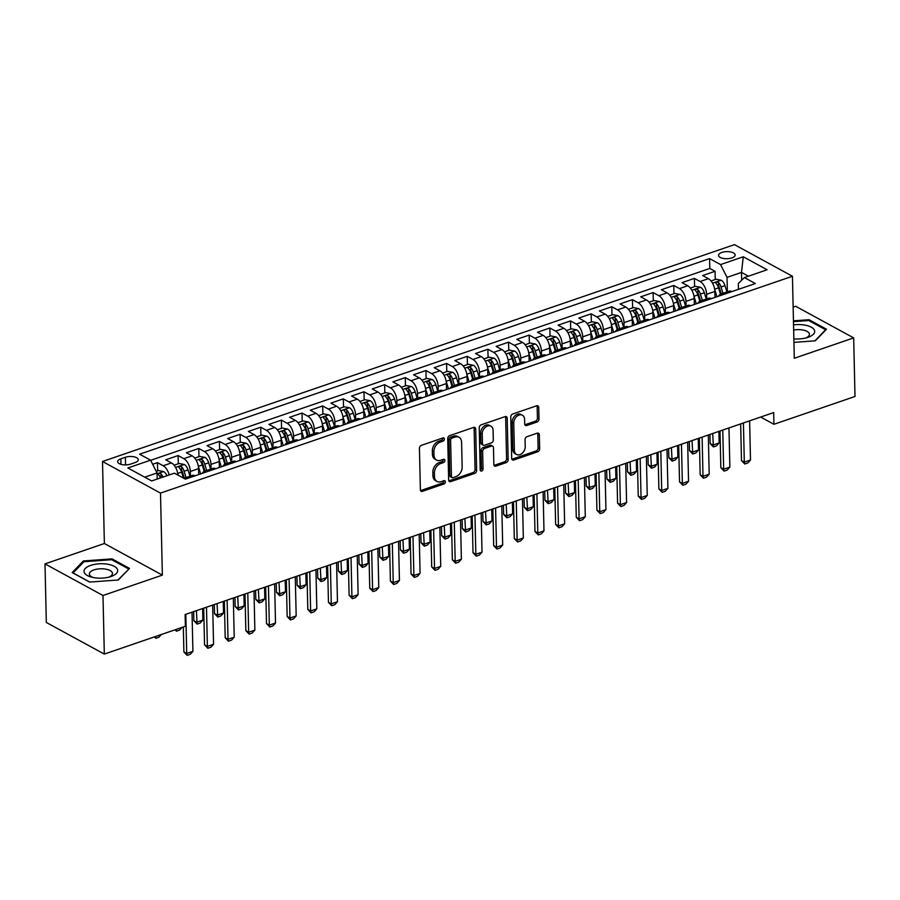 <?xml version="1.0" encoding="UTF-8"?>
<svg xmlns="http://www.w3.org/2000/svg" width="900" height="900" viewBox="0 0 900 900"><rect width="100%" height="100%" fill="white"/><g stroke="black" fill="none" stroke-linecap="round" stroke-linejoin="round"><path stroke-width="1.35" d="M444.397 439.065A1.778 1.294 118.6 0 0 442.946 437.94L421.414 445.331A2.542 1.845 118.6 0 0 419.434 448.324L420.379 489.735A2.542 1.845 118.6 0 0 421.178 491.276A2.542 1.845 118.6 0 0 422.449 491.344L443.993 483.952A1.778 1.294 118.6 0 0 443.914 480.724L441.135 481.68A8.145 5.906 118.6 0 1 437.062 481.478A8.145 5.906 118.6 0 1 434.475 476.55L434.396 473.096A8.145 5.906 118.6 0 1 440.719 463.511L443.509 462.555A1.778 1.294 118.6 0 0 443.43 459.338L440.64 460.294A8.145 5.906 118.6 0 1 436.579 460.08A8.145 5.906 118.6 0 1 433.991 455.152L433.912 451.71A8.145 5.906 118.6 0 1 440.235 442.114L443.025 441.157A1.778 1.294 118.6 0 0 444.397 439.065M436.579 460.08L435.015 459.225A8.145 5.906 118.6 0 1 432.428 454.298L432.349 450.855A8.145 5.906 118.6 0 1 438.671 441.27L441.45 440.314A1.778 1.294 118.6 0 0 442.811 437.985M420.548 490.567A2.542 1.845 118.6 0 0 420.885 490.489L442.429 483.098A1.778 1.294 118.6 0 0 443.79 480.769M437.062 481.478L435.499 480.623A8.145 5.906 118.6 0 1 432.911 475.695L432.832 472.241A8.145 5.906 118.6 0 1 439.155 462.656L441.934 461.7A1.778 1.294 118.6 0 0 443.306 459.382M721.845 252.45A8.303 3.544 -1.3 0 0 718.571 255.364A8.303 3.544 -1.3 0 0 723.206 258.435A8.303 3.544 -1.3 0 0 731.88 257.918A8.303 3.544 -1.3 0 0 735.154 254.993A8.303 3.544 -1.3 0 0 730.519 251.921A8.303 3.544 -1.3 0 0 721.845 252.45M537.019 422.01A2.542 1.845 118.6 0 0 538.988 419.006L538.729 407.396A2.542 1.845 118.6 0 0 537.919 405.855A2.542 1.845 118.6 0 0 536.648 405.787L512.73 414A2.542 1.845 118.6 0 0 510.75 416.993L511.695 458.392A2.542 1.845 118.6 0 0 512.505 459.934A2.542 1.845 118.6 0 0 513.776 460.001L537.694 451.789A2.542 1.845 118.6 0 0 539.663 448.796L539.347 434.767A2.542 1.845 118.6 0 0 538.538 433.226A2.542 1.845 118.6 0 0 537.266 433.159L527.029 436.669A2.542 1.845 118.6 0 0 525.06 439.673L525.217 446.625A6.806 4.939 118.6 0 1 522.281 453.218A6.806 4.939 118.6 0 1 516.533 454.466A6.806 4.939 118.6 0 1 514.373 450.349L513.754 423.09A6.806 4.939 118.6 0 1 516.69 416.498A6.806 4.939 118.6 0 1 522.439 415.249A6.806 4.939 118.6 0 1 524.599 419.366L524.7 423.911A2.542 1.845 118.6 0 0 525.51 425.452A2.542 1.845 118.6 0 0 526.781 425.52L537.019 422.01L535.455 421.155A2.542 1.845 118.6 0 0 537.424 418.151L537.165 406.541A2.542 1.845 118.6 0 0 536.985 405.709M794.295 358.267L853.673 337.894L855 396.484L773.944 424.294L773.674 412.582L185.107 614.554L185.377 626.265L104.321 654.086L102.983 595.496L162.36 575.123L160.504 493.099L792.439 276.255L794.295 358.267M475.684 429.03A2.542 1.845 118.6 0 0 474.874 427.489A2.542 1.845 118.6 0 0 473.603 427.421L449.685 435.634A2.542 1.845 118.6 0 0 447.716 438.626L448.65 480.026A2.542 1.845 118.6 0 0 449.46 481.567A2.542 1.845 118.6 0 0 450.731 481.635L474.649 473.423A2.542 1.845 118.6 0 0 476.629 470.43L475.684 429.03L474.12 428.175A2.542 1.845 118.6 0 0 473.94 427.343M481.207 424.811L505.125 416.61A2.542 1.845 118.6 0 1 506.396 416.666A2.542 1.845 118.6 0 1 507.206 418.207L508.151 459.619A2.542 1.845 118.6 0 1 506.171 462.611L495.934 466.121A2.542 1.845 118.6 0 1 494.662 466.054A2.542 1.845 118.6 0 1 493.853 464.524L493.47 447.728A2.542 1.845 118.6 0 0 492.671 446.186A2.542 1.845 118.6 0 0 491.4 446.119L484.605 448.447A2.542 1.845 118.6 0 0 482.625 451.451L483.03 468.934A1.778 1.294 118.6 0 1 480.184 469.901L479.239 427.804A2.542 1.845 118.6 0 1 481.207 424.811M715.241 279.517L715.061 271.305L702.664 275.558L708.39 278.674L700.121 281.509A10.373 5.591 71.1 0 1 706.613 294.3L706.714 298.89M694.597 286.605L694.406 278.392L682.02 282.645L687.735 285.761L679.477 288.596A10.373 5.591 71.1 0 1 685.957 301.387L686.059 305.978M673.942 293.692L673.751 285.48L661.365 289.733L667.08 292.849L658.822 295.684A10.373 5.591 71.1 0 1 665.303 308.475L665.404 313.065M653.288 300.78L653.107 292.567L640.71 296.82L646.436 299.936L638.168 302.771A10.373 5.591 71.1 0 1 644.659 315.562L644.76 320.152M632.633 307.868L632.452 299.655L620.066 303.907L625.781 307.024L617.524 309.859A10.373 5.591 71.1 0 1 624.004 322.65L624.105 327.24M611.989 314.944L611.798 306.743L599.411 310.995L605.126 314.111L596.869 316.946A10.373 5.591 71.1 0 1 603.349 329.738L603.45 334.327M591.334 322.031L591.154 313.83L578.756 318.082L584.482 321.199L576.214 324.034A10.373 5.591 71.1 0 1 582.694 336.825L582.806 341.415M570.679 329.119L570.499 320.918L558.101 325.17L563.827 328.286L555.57 331.121A10.373 5.591 71.1 0 1 562.05 343.912L562.151 348.502M550.035 336.206L549.844 327.994L537.457 332.246L543.173 335.374L534.915 338.209A10.373 5.591 71.1 0 1 541.395 351L541.496 355.59M529.38 343.294L529.189 335.081L516.803 339.334L522.529 342.461L514.26 345.296A10.373 5.591 71.1 0 1 520.74 358.076L520.852 362.666M508.725 350.381L508.545 342.169L496.147 346.421L501.874 349.537L493.616 352.373A10.373 5.591 71.1 0 1 500.096 365.164L500.197 369.754M488.081 357.469L487.89 349.256L475.504 353.509L481.219 356.625L472.961 359.46A10.373 5.591 71.1 0 1 479.441 372.251L479.543 376.841M467.426 364.556L467.235 356.344L454.849 360.596L460.564 363.713L452.306 366.548A10.373 5.591 71.1 0 1 458.786 379.339L458.899 383.929M446.771 371.644L446.591 363.431L434.194 367.684L439.92 370.8L431.651 373.635A10.373 5.591 71.1 0 1 438.142 386.426L438.244 391.016M426.127 378.731L425.936 370.519L413.55 374.771L419.265 377.887L411.007 380.723A10.373 5.591 71.1 0 1 417.488 393.514L417.589 398.104M405.473 385.819L405.281 377.606L392.895 381.859L398.61 384.975L390.353 387.81A10.373 5.591 71.1 0 1 396.832 400.601L396.934 405.191M384.817 392.906L384.637 384.694L372.24 388.946L377.966 392.062L369.697 394.897A10.373 5.591 71.1 0 1 376.178 407.689L376.29 412.279M364.162 399.994L363.983 391.781L351.585 396.034L357.311 399.15L349.054 401.985A10.373 5.591 71.1 0 1 355.534 414.776L355.635 419.366M343.519 407.07L343.327 398.869L330.941 403.121L336.656 406.238L328.399 409.072A10.373 5.591 71.1 0 1 334.879 421.864L334.98 426.454M322.864 414.157L322.684 405.956L310.286 410.209L316.012 413.325L307.744 416.16A10.373 5.591 71.1 0 1 314.224 428.951L314.336 433.541M302.209 421.245L302.029 413.044L289.631 417.296L295.358 420.412L287.1 423.248A10.373 5.591 71.1 0 1 293.58 436.039L293.681 440.629M281.565 428.332L281.374 420.12L268.988 424.373L274.702 427.5L266.445 430.335A10.373 5.591 71.1 0 1 272.925 443.126L273.026 447.716M260.91 435.42L260.719 427.207L248.333 431.46L254.047 434.588L245.79 437.423A10.373 5.591 71.1 0 1 252.27 450.202L252.382 454.793M240.255 442.507L240.075 434.295L227.678 438.548L233.404 441.664L225.146 444.499A10.373 5.591 71.1 0 1 231.626 457.29L231.727 461.88M219.611 449.595L219.42 441.382L207.034 445.635L212.749 448.751L204.491 451.586A10.373 5.591 71.1 0 1 210.971 464.377L211.072 468.968M198.956 456.683L198.765 448.47L186.379 452.723L192.094 455.839L183.836 458.674A10.373 5.591 71.1 0 1 190.316 471.465L190.429 476.055M178.301 463.77L178.121 455.558L165.724 459.81L171.45 462.926A10.373 5.591 71.1 0 1 177.896 475.065M708.39 278.674A10.373 5.591 -108.9 0 1 714.87 291.465L715.005 297.394M687.735 285.761A10.373 5.591 -108.9 0 1 694.215 298.553L694.35 304.481M667.08 292.849A10.373 5.591 -108.9 0 1 673.56 305.64L673.695 311.569M646.436 299.936A10.373 5.591 -108.9 0 1 652.916 312.728L653.051 318.656M625.781 307.024A10.373 5.591 -108.9 0 1 632.261 319.815L632.396 325.744M605.126 314.111A10.373 5.591 -108.9 0 1 611.606 326.902L611.741 332.82M584.482 321.199A10.373 5.591 -108.9 0 1 590.962 333.99L591.097 339.907M563.827 328.286A10.373 5.591 -108.9 0 1 570.308 341.077L570.442 346.995M543.173 335.374A10.373 5.591 -108.9 0 1 549.653 348.165L549.788 354.082M522.529 342.461A10.373 5.591 -108.9 0 1 529.009 355.252L529.144 361.17M501.874 349.537A10.373 5.591 -108.9 0 1 508.354 362.329L508.489 368.257M481.219 356.625A10.373 5.591 -108.9 0 1 487.699 369.416L487.834 375.345M460.564 363.713A10.373 5.591 -108.9 0 1 467.055 376.504L467.19 382.433M439.92 370.8A10.373 5.591 -108.9 0 1 446.4 383.591L446.535 389.52M419.265 377.887A10.373 5.591 -108.9 0 1 425.745 390.679L425.88 396.608M398.61 384.975A10.373 5.591 -108.9 0 1 405.09 397.766L405.225 403.695M377.966 392.062A10.373 5.591 -108.9 0 1 384.446 404.854L384.581 410.782M357.311 399.15A10.373 5.591 -108.9 0 1 363.791 411.941L363.926 417.859M336.656 406.238A10.373 5.591 -108.9 0 1 343.136 419.029L343.271 424.946M316.012 413.325A10.373 5.591 -108.9 0 1 322.493 426.116L322.627 432.034M295.358 420.412A10.373 5.591 -108.9 0 1 301.838 433.204L301.973 439.121M274.702 427.5A10.373 5.591 -108.9 0 1 281.183 440.291L281.317 446.209M254.047 434.588A10.373 5.591 -108.9 0 1 260.539 447.379L260.674 453.296M233.404 441.664A10.373 5.591 -108.9 0 1 239.884 454.455L240.019 460.384M212.749 448.751A10.373 5.591 -108.9 0 1 219.229 461.543L219.364 467.471M192.094 455.839A10.373 5.591 -108.9 0 1 198.585 468.63L198.709 474.559M130.556 464.119L135.101 462.555A8.044 3.442 -1.3 0 0 138.274 459.731A8.044 3.442 -1.3 0 0 133.774 456.761A8.044 3.442 -1.3 0 0 125.381 457.267L120.836 458.82A8.044 3.442 -1.3 0 0 117.664 461.655A8.044 3.442 -1.3 0 0 122.153 464.625A8.044 3.442 -1.3 0 0 130.556 464.119M160.504 493.099L102.51 461.486L734.445 244.643L792.439 276.255M715.061 271.305L709.808 268.447L709.582 258.604L139.601 454.196L150.57 460.17L157.05 472.961L157.196 479.059M709.582 258.604L720.551 264.577L743.276 256.781L767.092 269.775L744.379 277.571L755.347 283.545L185.366 479.137L174.398 473.164L151.672 480.949L127.856 467.966L150.57 460.17M183.847 478.316A10.373 5.591 71.1 0 1 183.859 478.316L192.116 475.481A10.373 5.591 71.1 0 1 195.064 475.808M183.859 478.316A10.373 5.591 71.1 0 1 186.806 478.642M157.657 470.858L157.466 462.645L163.181 465.761A10.373 5.591 71.1 0 1 169.166 474.952M178.121 455.558L183.836 458.674M198.765 448.47L204.491 451.586M219.42 441.382L225.146 444.499M240.075 434.295L245.79 437.423M260.719 427.207L266.445 430.335M281.374 420.12L287.1 423.248M302.029 413.044L307.744 416.16M322.684 405.956L328.399 409.072M343.327 398.869L349.054 401.985M363.983 391.781L369.697 394.897M384.637 384.694L390.353 387.81M405.281 377.606L411.007 380.723M425.936 370.519L431.651 373.635M446.591 363.431L452.306 366.548M467.235 356.344L472.961 359.46M487.89 349.256L493.616 352.373M508.545 342.169L514.26 345.296M529.189 335.081L534.915 338.209M549.844 327.994L555.57 331.121M570.499 320.918L576.214 324.034M591.154 313.83L596.869 316.946M611.798 306.743L617.524 309.859M632.452 299.655L638.168 302.771M653.107 292.567L658.822 295.684M673.751 285.48L679.477 288.596M694.406 278.392L700.121 281.509M709.808 268.447L150.649 460.316M157.466 462.645L152.662 464.299M741.668 280.226L741.488 272.407L727.031 277.369L727.369 291.803M157.05 472.961L144.754 477.18M162.36 575.123L104.377 543.51L45 563.884L102.983 595.496M45 563.884L46.328 622.474L104.321 654.086M853.673 337.894L795.679 306.293L793.136 307.159M104.377 543.51L102.51 461.486M760.646 417.049L773.944 424.294M748.406 276.188L741.488 272.407L743.276 256.781M738.45 289.35L738.315 283.523L744.379 277.571M202.376 473.299A10.373 5.591 71.1 0 1 204.502 471.229A10.373 5.591 71.1 0 1 207.461 471.555M223.031 466.211A10.373 5.591 71.1 0 1 225.157 464.141A10.373 5.591 71.1 0 1 228.105 464.468M215.719 468.72A10.373 5.591 -108.9 0 0 212.771 468.394L204.502 471.229M243.686 459.124A10.373 5.591 71.1 0 1 245.812 457.054A10.373 5.591 71.1 0 1 248.76 457.38M236.374 461.632A10.373 5.591 -108.9 0 0 233.415 461.306L225.157 464.141M264.33 452.036A10.373 5.591 71.1 0 1 266.456 449.966A10.373 5.591 71.1 0 1 269.415 450.293M257.017 454.545A10.373 5.591 -108.9 0 0 254.07 454.219L245.812 457.054M284.985 444.949A10.373 5.591 71.1 0 1 287.111 442.879A10.373 5.591 71.1 0 1 290.059 443.205M277.673 447.457A10.373 5.591 -108.9 0 0 274.725 447.131L266.456 449.966M305.64 437.861A10.373 5.591 71.1 0 1 307.766 435.791A10.373 5.591 71.1 0 1 310.714 436.129M298.327 440.381A10.373 5.591 -108.9 0 0 295.369 440.044L287.111 442.879M326.284 430.785A10.373 5.591 71.1 0 1 328.41 428.704A10.373 5.591 71.1 0 1 331.369 429.041M318.971 433.294A10.373 5.591 -108.9 0 0 316.024 432.956L307.766 435.791M346.939 423.697A10.373 5.591 71.1 0 1 349.065 421.616A10.373 5.591 71.1 0 1 352.012 421.954M339.626 426.206A10.373 5.591 -108.9 0 0 336.679 425.869L328.41 428.704M367.594 416.61A10.373 5.591 71.1 0 1 369.72 414.529A10.373 5.591 71.1 0 1 372.668 414.866M360.281 419.119A10.373 5.591 -108.9 0 0 357.322 418.781L349.065 421.616M388.238 409.522A10.373 5.591 71.1 0 1 390.364 407.441A10.373 5.591 71.1 0 1 393.322 407.779M380.925 412.031A10.373 5.591 -108.9 0 0 377.978 411.694L369.72 414.529M408.892 402.435A10.373 5.591 71.1 0 1 411.019 400.354A10.373 5.591 71.1 0 1 413.978 400.691M401.58 404.944A10.373 5.591 -108.9 0 0 398.632 404.606L390.364 407.441M429.548 395.348A10.373 5.591 71.1 0 1 431.674 393.277A10.373 5.591 71.1 0 1 434.621 393.604M422.235 397.856A10.373 5.591 -108.9 0 0 419.276 397.53L411.019 400.354M450.202 388.26A10.373 5.591 71.1 0 1 452.329 386.19A10.373 5.591 71.1 0 1 455.276 386.516M442.89 390.769A10.373 5.591 -108.9 0 0 439.931 390.442L431.674 393.277M470.846 381.173A10.373 5.591 71.1 0 1 472.973 379.103A10.373 5.591 71.1 0 1 475.931 379.429M463.534 383.681A10.373 5.591 -108.9 0 0 460.586 383.355L452.329 386.19M491.501 374.085A10.373 5.591 71.1 0 1 493.627 372.015A10.373 5.591 71.1 0 1 496.575 372.341M484.189 376.594A10.373 5.591 -108.9 0 0 481.241 376.267L472.973 379.103M512.156 366.998A10.373 5.591 71.1 0 1 514.283 364.928A10.373 5.591 71.1 0 1 517.23 365.254M504.844 369.506A10.373 5.591 -108.9 0 0 501.885 369.18L493.627 372.015M532.8 359.91A10.373 5.591 71.1 0 1 534.926 357.84A10.373 5.591 71.1 0 1 537.885 358.166M525.488 362.419A10.373 5.591 -108.9 0 0 522.54 362.093L514.283 364.928M553.455 352.822A10.373 5.591 71.1 0 1 555.581 350.752A10.373 5.591 71.1 0 1 558.529 351.09M546.142 355.331A10.373 5.591 -108.9 0 0 543.195 355.005L534.926 357.84M574.11 345.735A10.373 5.591 71.1 0 1 576.236 343.665A10.373 5.591 71.1 0 1 579.184 344.002M566.798 348.255A10.373 5.591 -108.9 0 0 563.839 347.918L555.581 350.752M594.754 338.659A10.373 5.591 71.1 0 1 596.88 336.577A10.373 5.591 71.1 0 1 599.839 336.915M587.441 341.168A10.373 5.591 -108.9 0 0 584.494 340.83L576.236 343.665M615.409 331.571A10.373 5.591 71.1 0 1 617.535 329.49A10.373 5.591 71.1 0 1 620.494 329.827M608.096 334.08A10.373 5.591 -108.9 0 0 605.149 333.743L596.88 336.577M636.064 324.484A10.373 5.591 71.1 0 1 638.19 322.402A10.373 5.591 71.1 0 1 641.137 322.74M628.751 326.993A10.373 5.591 -108.9 0 0 625.793 326.655L617.535 329.49M656.707 317.396A10.373 5.591 71.1 0 1 658.845 315.315A10.373 5.591 71.1 0 1 661.793 315.652M649.395 319.905A10.373 5.591 -108.9 0 0 646.447 319.567L638.19 322.402M677.363 310.309A10.373 5.591 71.1 0 1 679.489 308.239A10.373 5.591 71.1 0 1 682.447 308.565M670.05 312.817A10.373 5.591 -108.9 0 0 667.102 312.48L658.845 315.315M698.018 303.221A10.373 5.591 71.1 0 1 700.144 301.151A10.373 5.591 71.1 0 1 703.091 301.478M690.705 305.73A10.373 5.591 -108.9 0 0 687.746 305.404L679.489 308.239M718.673 296.134A10.373 5.591 71.1 0 1 720.799 294.064A10.373 5.591 71.1 0 1 723.746 294.39M711.36 298.642A10.373 5.591 -108.9 0 0 708.401 298.316L700.144 301.151M732.004 291.555A10.373 5.591 -108.9 0 0 729.056 291.229L720.799 294.064M727.031 277.369L720.551 264.577M118.305 579.994L129.499 568.395L112.039 558.877L83.374 560.959L72.18 572.558L89.64 582.075L118.305 579.994M793.935 342.371L815.299 340.819L826.492 329.22L809.033 319.702L793.451 320.839M83.407 562.264L83.374 560.959M112.061 559.901L112.039 558.877M809.055 320.726L809.033 319.702M448.83 480.859A2.542 1.845 118.6 0 0 449.168 480.78L473.085 472.567A2.542 1.845 118.6 0 0 475.054 469.575L474.12 428.175M451.991 438.086A1.778 1.294 118.6 0 0 450.608 440.179L451.429 476.527A1.778 1.294 118.6 0 0 452.891 477.652L455.827 476.64A8.145 5.906 118.6 0 0 462.15 467.055L461.588 442.215A8.145 5.906 118.6 0 0 459 437.287A8.145 5.906 118.6 0 0 454.928 437.074L451.991 438.086L450.428 437.231A1.778 1.294 118.6 0 0 449.044 439.324L450.608 440.179M452.002 477.608L450.428 476.752A1.778 1.294 118.6 0 1 449.865 475.673L449.044 439.324M459 437.287L457.425 436.433A8.145 5.906 118.6 0 0 453.364 436.219L454.928 437.074M450.428 437.231L453.364 436.219M494.032 465.356A2.542 1.845 118.6 0 0 494.37 465.266L504.608 461.756A2.542 1.845 118.6 0 0 506.576 458.764L505.642 417.353A2.542 1.845 118.6 0 0 505.463 416.52M492.671 446.186L491.096 445.331A2.542 1.845 118.6 0 0 489.825 445.264L483.041 447.593A2.542 1.845 118.6 0 0 481.061 450.596L481.455 468.079L483.03 468.934M480.206 470.126A1.778 1.294 118.6 0 0 481.455 468.079M493.076 430.301A6.806 4.939 118.6 0 0 490.916 426.184A6.806 4.939 118.6 0 0 485.168 427.433A6.806 4.939 118.6 0 0 482.231 434.025L482.456 443.632A2.542 1.845 118.6 0 0 483.266 445.162A2.542 1.845 118.6 0 0 484.526 445.23L491.321 442.901A2.542 1.845 118.6 0 0 493.301 439.909L493.076 430.301M490.916 426.184L489.353 425.329A6.806 4.939 118.6 0 0 483.604 426.577A6.806 4.939 118.6 0 0 480.668 433.17L482.231 434.025M483.266 445.162L481.691 444.308A2.542 1.845 118.6 0 1 480.881 442.777L480.668 433.17M524.88 424.744A2.542 1.845 118.6 0 0 525.217 424.665L535.455 421.155M522.439 415.249L520.864 414.394A6.806 4.939 118.6 0 0 515.126 415.642A6.806 4.939 118.6 0 0 512.19 422.235L513.754 423.09M516.533 454.466L514.969 453.611A6.806 4.939 118.6 0 1 512.809 449.494L512.19 422.235M511.875 459.225A2.542 1.845 118.6 0 0 512.201 459.146L536.13 450.934A2.542 1.845 118.6 0 0 538.099 447.941L537.784 433.912A2.542 1.845 118.6 0 0 537.604 433.08M156.229 471.341L158.468 470.576L163.665 471.577A6.874 3.712 71.1 0 1 166.928 475.718M163.001 477.067A6.874 3.712 -108.9 0 0 160.931 473.85C158.884 473.096 158.062 473.377 158.445 474.705A6.874 3.712 71.1 0 1 160.526 477.923M158.13 474.109L158.445 474.705M160.931 473.85L161.01 477.225A3.499 1.89 71.1 0 1 161.257 477.664M161.359 634.511L158.906 637.211L155.812 638.269L154.361 636.908M155.407 636.548L155.812 638.269M192.026 612.18L192.915 651.364L190.26 654.3L187.155 655.357L186.716 653.49L183.893 651.949L183.33 626.974M192.915 651.364L186.716 653.49L185.828 614.306M187.155 655.357L183.893 651.949M90.664 565.391A16.852 7.211 -1.3 0 0 91.316 577.069A16.852 7.211 -1.3 0 0 110.644 576.63A16.852 7.211 -1.3 0 0 111.038 576.495A16.852 7.211 -1.3 0 0 114.278 566.336A16.852 7.211 -1.3 0 0 90.664 565.391M108.922 577.125A11.543 4.939 -1.3 0 0 112.455 573.457A11.543 4.939 -1.3 0 0 105.998 569.194A11.543 4.939 -1.3 0 0 93.938 569.914A11.543 4.939 -1.3 0 0 89.381 573.986A11.543 4.939 -1.3 0 0 93.071 577.485M128.632 569.306L117.911 580.028M89.786 582.064L73.08 572.962L83.936 561.724L111.701 559.71L128.621 568.935M793.856 338.85A16.852 7.211 -1.3 0 0 807.637 337.455A16.852 7.211 -1.3 0 0 814.556 330.559A16.852 7.211 -1.3 0 0 793.541 324.889M805.905 337.95A11.543 4.939 -1.3 0 0 809.438 334.282A11.543 4.939 -1.3 0 0 809.347 333.72A11.543 4.939 -1.3 0 0 793.654 330.041M793.462 321.637L808.695 320.535L825.615 329.76L814.905 340.853M177.705 473.423A6.874 3.712 71.1 0 1 177.705 473.434L178.268 475.267M174.083 465.21L179.123 463.489L184.32 464.49A6.874 3.712 71.1 0 1 188.032 469.89L189.956 476.224M186.03 477.562L184.106 471.24A6.874 3.712 -108.9 0 0 181.575 466.762C179.539 466.009 178.718 466.29 179.1 467.618A6.874 3.712 71.1 0 1 181.631 472.084L183.454 478.103M181.575 466.762L181.654 470.137A3.499 1.89 71.1 0 1 182.317 471.611L184.309 478.159M178.785 467.021L179.1 467.618M182.002 627.424L179.561 630.124L176.468 631.192L175.016 629.82M176.062 629.46L176.468 631.192M198.349 466.335A6.874 3.712 71.1 0 1 198.36 466.346L200.644 473.895M198.697 473.738L198.922 474.48M194.737 458.134L199.778 456.401L204.975 457.402A6.874 3.712 71.1 0 1 208.688 462.803L210.6 469.136M206.685 470.475L204.761 464.152A6.874 3.712 -108.9 0 0 202.23 459.675C200.194 458.921 199.361 459.202 199.755 460.53A6.874 3.712 71.1 0 1 202.286 464.996L204.21 471.341M202.23 459.675L202.309 463.05A3.499 1.89 71.1 0 1 202.972 464.524L204.953 471.071M199.429 459.934L199.755 460.53M193.646 611.617L193.849 620.685L196.672 622.226L202.871 620.1L202.612 608.546M202.871 620.1L200.216 623.036L197.111 624.105L193.849 620.685M196.414 610.673L197.111 624.105M219.004 459.248A6.874 3.712 71.1 0 1 219.004 459.259L221.299 466.808M219.352 466.65L219.578 467.404M215.393 451.046L220.421 449.314L225.63 450.315A6.874 3.712 71.1 0 1 229.331 455.715L231.255 462.049M227.329 463.387L225.416 457.065A6.874 3.712 -108.9 0 0 222.885 452.588C220.838 451.834 220.016 452.115 220.41 453.442A6.874 3.712 71.1 0 1 222.93 457.909L224.854 464.265M222.885 452.588L222.964 455.963A3.499 1.89 71.1 0 1 223.616 457.436L225.607 463.984M220.084 452.846L220.41 453.442M214.301 604.53L214.504 613.597L217.328 615.139L223.526 613.012L223.256 601.459M223.526 613.012L220.871 615.949L217.766 617.018L214.504 613.597M217.069 603.585L217.766 617.018M239.659 452.16A6.874 3.712 71.1 0 1 239.659 452.171L241.954 459.72M239.996 459.562L240.221 460.316M236.036 443.959L241.076 442.226L246.274 443.228A6.874 3.712 71.1 0 1 249.986 448.627L251.91 454.961M247.984 456.311L246.06 449.978A6.874 3.712 -108.9 0 0 243.54 445.5C241.493 444.746 240.671 445.027 241.054 446.355A6.874 3.712 71.1 0 1 243.585 450.821L245.509 457.178M243.54 445.5L243.607 448.875A3.499 1.89 71.1 0 1 244.271 450.349L246.263 456.896M240.739 445.759L241.054 446.355M234.945 597.442L235.159 606.51L237.982 608.051L244.17 605.925L243.911 594.371M244.17 605.925L241.515 608.861L238.421 609.93L235.159 606.51M237.713 596.498L238.421 609.93M212.67 605.092L213.559 644.276L210.904 647.212L207.81 648.27L207.371 646.403L204.547 644.861L203.715 608.164M213.559 644.276L207.371 646.403L206.482 607.219M207.81 648.27L204.547 644.861M233.325 598.005L234.214 637.189L231.559 640.125L228.465 641.183L228.015 639.315L225.203 637.774L224.359 601.076M234.214 637.189L228.015 639.315L227.126 600.131M228.465 641.183L225.203 637.774M253.98 590.918L254.869 630.101L252.214 633.038L249.109 634.095L248.67 632.227L245.846 630.686L245.014 593.989M254.869 630.101L248.67 632.227L247.781 593.044M249.109 634.095L245.846 630.686M274.624 583.83L275.512 623.014L272.858 625.95L269.764 627.019L269.325 625.14L266.501 623.599L265.669 586.901M275.512 623.014L269.325 625.14L268.436 585.956M269.764 627.019L266.501 623.599M260.314 445.072A6.874 3.712 71.1 0 1 260.314 445.084L262.597 452.632M260.651 452.475L260.876 453.229M256.691 436.871L261.731 435.139L266.929 436.14A6.874 3.712 71.1 0 1 270.641 441.54L272.554 447.874M268.639 449.224L266.715 442.89A6.874 3.712 -108.9 0 0 264.184 438.412C262.148 437.659 261.315 437.94 261.709 439.267A6.874 3.712 71.1 0 1 264.24 443.734L266.164 450.09M264.184 438.412L264.262 441.787A3.499 1.89 71.1 0 1 264.926 443.261L266.906 449.809M261.382 438.671L261.709 439.267M255.6 590.355L255.803 599.434L258.626 600.964L264.825 598.837L264.566 587.284M264.825 598.837L262.17 601.774L259.076 602.842L255.803 599.434M258.368 589.41L259.076 602.842M295.279 576.742L296.168 615.926L293.512 618.863L290.419 619.931L289.969 618.053L287.156 616.511L286.324 579.814M296.168 615.926L289.969 618.053L289.08 578.869M290.419 619.931L287.156 616.511M280.957 437.985A6.874 3.712 71.1 0 1 280.969 437.996L283.252 445.545M281.306 445.387L281.531 446.141M277.346 429.784L282.375 428.051L287.584 429.053A6.874 3.712 71.1 0 1 291.285 434.452L293.209 440.786M289.282 442.136L287.37 435.803A6.874 3.712 -108.9 0 0 284.839 431.336C282.791 430.571 281.97 430.853 282.364 432.18A6.874 3.712 71.1 0 1 284.884 436.646L286.808 443.002M284.839 431.336L284.918 434.7A3.499 1.89 71.1 0 1 285.581 436.174L287.561 442.721M282.037 431.584L282.364 432.18M276.255 583.268L276.457 592.346L279.281 593.876L285.48 591.75L285.21 580.196M285.48 591.75L282.825 594.686L279.72 595.755L276.457 592.346M279.023 582.322L279.72 595.755M315.934 569.655L316.822 608.839L314.168 611.775L311.062 612.844L310.624 610.965L307.8 609.424L306.968 572.726M316.822 608.839L310.624 610.965L309.735 571.781M311.062 612.844L307.8 609.424M301.613 430.897A6.874 3.712 71.1 0 1 301.613 430.909L303.907 438.457M301.95 438.3L302.186 439.054M297.99 422.696L303.03 420.964L308.228 421.965A6.874 3.712 71.1 0 1 311.94 427.365L313.864 433.699M309.938 435.049L308.014 428.715A6.874 3.712 -108.9 0 0 305.494 424.249C303.446 423.484 302.625 423.765 303.007 425.093A6.874 3.712 71.1 0 1 305.539 429.57L307.463 435.915M305.494 424.249L305.561 427.613A3.499 1.89 71.1 0 1 306.225 429.086L308.216 435.634M302.692 424.496L303.007 425.093M296.91 576.18L297.113 585.259L299.936 586.789L306.124 584.663L305.865 573.109M306.124 584.663L303.469 587.599L300.375 588.668L297.113 585.259M299.666 575.235L300.375 588.668M336.577 562.567L337.466 601.751L334.811 604.688L331.718 605.756L331.279 603.877L328.455 602.336L327.623 565.65M337.466 601.751L331.279 603.877L330.39 564.694M331.718 605.756L328.455 602.336M322.267 423.81A6.874 3.712 71.1 0 1 322.267 423.821L324.551 431.37M322.605 431.213L322.83 431.966M318.645 415.609L323.685 413.876L328.882 414.877A6.874 3.712 71.1 0 1 332.595 420.277L334.507 426.611M330.593 427.961L328.669 421.627A6.874 3.712 -108.9 0 0 326.137 417.161C324.101 416.396 323.269 416.678 323.662 418.005A6.874 3.712 71.1 0 1 326.194 422.483L328.118 428.827M326.137 417.161L326.216 420.525A3.499 1.89 71.1 0 1 326.88 421.999L328.86 428.546M323.348 417.42L323.662 418.005M317.554 569.104L317.767 578.171L320.58 579.701L326.779 577.575L326.52 566.021M326.779 577.575L324.124 580.523L321.03 581.58L317.767 578.171M320.321 568.148L321.03 581.58M357.233 555.48L358.121 594.664L355.466 597.6L352.373 598.669L351.923 596.79L349.11 595.26L348.277 558.562M358.121 594.664L351.923 596.79L351.034 557.606M352.373 598.669L349.11 595.26M342.911 416.723A6.874 3.712 71.1 0 1 342.923 416.734L345.206 424.282M343.26 424.125L343.485 424.879M339.3 408.521L344.34 406.789L349.537 407.79A6.874 3.712 71.1 0 1 353.239 413.19L355.162 419.524M351.236 420.874L349.324 414.54A6.874 3.712 -108.9 0 0 346.793 410.074C344.756 409.309 343.924 409.59 344.317 410.918A6.874 3.712 71.1 0 1 346.838 415.395L348.772 421.74M346.793 410.074L346.871 413.438A3.499 1.89 71.1 0 1 347.535 414.923L349.515 421.47M343.991 410.332L344.317 410.918M338.209 562.016L338.411 571.084L341.235 572.625L347.434 570.499L347.164 558.934M347.434 570.499L344.779 573.435L341.674 574.493L338.411 571.084M340.976 561.06L341.674 574.493M377.887 548.392L378.776 587.576L376.121 590.512L373.016 591.581L372.577 589.702L369.754 588.173L368.921 551.475M378.776 587.576L372.577 589.702L371.689 550.519M373.016 591.581L369.754 588.173M363.566 409.635A6.874 3.712 71.1 0 1 363.566 409.646L365.861 417.206M363.904 417.037L364.14 417.791M359.955 401.434L364.984 399.713L370.181 400.714A6.874 3.712 71.1 0 1 373.894 406.114L375.817 412.436M371.891 413.786L369.968 407.452A6.874 3.712 -108.9 0 0 367.447 402.986C365.4 402.221 364.579 402.514 364.961 403.83A6.874 3.712 71.1 0 1 367.493 408.308L369.416 414.652M367.447 402.986L367.515 406.361A3.499 1.89 71.1 0 1 368.179 407.835L370.17 414.382M364.646 403.245L364.961 403.83M358.864 554.929L359.066 563.996L361.89 565.538L368.077 563.411L367.819 551.846M368.077 563.411L365.423 566.347L362.329 567.405L359.066 563.996M361.62 553.972L362.329 567.405M398.531 541.305L399.431 580.489L396.776 583.425L393.671 584.494L393.233 582.615L390.409 581.085L389.576 544.387M399.431 580.489L393.233 582.615L392.344 543.431M393.671 584.494L390.409 581.085M384.221 402.548A6.874 3.712 71.1 0 1 384.221 402.57L386.516 410.119M384.559 409.95L384.784 410.704M380.599 394.346L385.639 392.625L390.836 393.626A6.874 3.712 71.1 0 1 394.549 399.026L396.473 405.349M392.546 406.699L390.623 400.365A6.874 3.712 -108.9 0 0 388.091 395.899C386.055 395.134 385.234 395.426 385.616 396.743A6.874 3.712 71.1 0 1 388.147 401.22L390.071 407.565M388.091 395.899L388.17 399.274A3.499 1.89 71.1 0 1 388.834 400.748L390.825 407.295M385.301 396.157L385.616 396.743M379.507 547.841L379.721 556.909L382.534 558.45L388.733 556.324L388.474 544.759M388.733 556.324L386.077 559.26L382.984 560.317L379.721 556.909M382.275 546.885L382.984 560.317M419.186 534.229L420.075 573.401L417.42 576.349L414.326 577.406L413.887 575.528L411.064 573.998L410.231 537.3M420.075 573.401L413.887 575.528L412.988 536.355M414.326 577.406L411.064 573.998M413.19 399.611L411.277 393.277A6.874 3.712 -108.9 0 0 408.746 388.811C406.71 388.058 405.877 388.339 406.271 389.666A6.874 3.712 71.1 0 1 408.803 394.132L404.876 395.483A6.874 3.712 71.1 0 1 404.876 395.483L407.16 403.031M405.214 402.874L405.439 403.616M401.254 387.259L406.294 385.537L411.491 386.539A6.874 3.712 71.1 0 1 415.204 391.939L417.116 398.261M408.803 394.132L410.726 400.478M408.746 388.811L408.825 392.186A3.499 1.89 71.1 0 1 409.489 393.66L411.469 400.207M405.945 389.07L406.271 389.666M400.162 540.754L400.365 549.821L403.189 551.363L409.387 549.236L409.118 537.683M409.387 549.236L406.733 552.173L403.627 553.23L400.365 549.821M402.93 539.809L403.627 553.23M439.841 527.141L440.73 566.325L438.075 569.261L434.981 570.319L434.531 568.451L431.707 566.91L430.875 530.212M440.73 566.325L434.531 568.451L433.642 529.267M434.981 570.319L431.707 566.91M433.845 392.524L431.921 386.19A6.874 3.712 -108.9 0 0 429.401 381.724C427.354 380.97 426.532 381.251 426.915 382.579A6.874 3.712 71.1 0 1 429.446 387.045L425.52 388.395A6.874 3.712 71.1 0 1 425.52 388.395L427.815 395.944M425.858 395.786L426.094 396.529M421.909 380.171L426.938 378.45L432.135 379.451A6.874 3.712 71.1 0 1 435.848 384.851L437.771 391.185M429.446 387.045L431.37 393.39M429.401 381.724L429.48 385.099A3.499 1.89 71.1 0 1 430.132 386.572L432.124 393.12M426.6 381.983L426.915 382.579M420.817 533.666L421.02 542.734L423.844 544.275L430.031 542.149L429.772 530.595M430.031 542.149L427.376 545.085L424.282 546.142L421.02 542.734M423.574 532.721L424.282 546.142M460.496 520.054L461.385 559.238L458.73 562.174L455.625 563.231L455.186 561.364L452.363 559.822L451.53 523.125M461.385 559.238L455.186 561.364L454.298 522.18M455.625 563.231L452.363 559.822M454.5 385.436L452.576 379.114A6.874 3.712 -108.9 0 0 450.045 374.636C448.009 373.882 447.188 374.164 447.57 375.491A6.874 3.712 71.1 0 1 450.101 379.957L446.175 381.308A6.874 3.712 71.1 0 1 446.175 381.308L448.47 388.856M446.512 388.699L446.738 389.441M442.553 373.084L447.593 371.363L452.79 372.364A6.874 3.712 71.1 0 1 456.502 377.764L458.426 384.098M450.101 379.957L452.025 386.303M450.045 374.636L450.124 378.011A3.499 1.89 71.1 0 1 450.787 379.485L452.779 386.032M447.255 374.895L447.57 375.491M441.461 526.579L441.675 535.646L444.488 537.188L450.686 535.061L450.428 523.507M450.686 535.061L448.031 537.998L444.938 539.066L441.675 535.646M444.229 525.634L444.938 539.066M481.14 512.966L482.029 552.15L479.374 555.086L476.28 556.144L475.841 554.276L473.017 552.735L472.185 516.038M482.029 552.15L475.841 554.276L474.952 515.092M476.28 556.144L473.017 552.735M475.155 378.349L473.231 372.026A6.874 3.712 -108.9 0 0 470.7 367.549C468.664 366.795 467.831 367.076 468.225 368.404A6.874 3.712 71.1 0 1 470.756 372.87L466.83 374.22A6.874 3.712 71.1 0 1 466.83 374.22L469.114 381.769M467.168 381.611L467.392 382.365M463.207 366.007L468.248 364.275L473.445 365.276A6.874 3.712 71.1 0 1 477.157 370.676L479.07 377.01M470.756 372.87L472.68 379.215M470.7 367.549L470.779 370.924A3.499 1.89 71.1 0 1 471.442 372.397L473.423 378.945M467.899 367.808L468.225 368.404M462.116 519.491L462.319 528.559L465.142 530.1L471.341 527.974L471.082 516.42M471.341 527.974L468.686 530.91L465.593 531.979L462.319 528.559M464.884 518.546L465.593 531.979M501.795 505.879L502.684 545.062L500.029 547.999L496.935 549.056L496.485 547.189L493.673 545.648L492.84 508.95M502.684 545.062L496.485 547.189L495.596 508.005M496.935 549.056L493.673 545.648M495.799 371.261L493.886 364.939A6.874 3.712 -108.9 0 0 491.355 360.461C489.308 359.707 488.486 359.989 488.88 361.316A6.874 3.712 71.1 0 1 491.4 365.782L487.474 367.132A6.874 3.712 71.1 0 1 487.474 367.132L489.769 374.681M487.822 374.524L488.048 375.277M483.863 358.92L488.891 357.188L494.1 358.189A6.874 3.712 71.1 0 1 497.801 363.589L499.725 369.923M491.4 365.782L493.324 372.139M491.355 360.461L491.434 363.836A3.499 1.89 71.1 0 1 492.098 365.31L494.077 371.858M488.554 360.72L488.88 361.316M482.771 512.404L482.974 521.471L485.798 523.012L491.996 520.886L491.726 509.332M491.996 520.886L489.341 523.822L486.236 524.891L482.974 521.471M485.539 511.459L486.236 524.891M522.45 498.791L523.339 537.975L520.684 540.911L517.579 541.969L517.14 540.101L514.316 538.56L513.484 501.863M523.339 537.975L517.14 540.101L516.251 500.918M517.579 541.969L514.316 538.56M516.454 364.185L514.53 357.851A6.874 3.712 -108.9 0 0 512.01 353.374C509.963 352.62 509.141 352.901 509.524 354.229A6.874 3.712 71.1 0 1 512.055 358.695L508.129 360.045A6.874 3.712 71.1 0 1 508.129 360.045L510.424 367.594M508.466 367.436L508.691 368.19M504.506 351.832L509.546 350.1L514.744 351.101A6.874 3.712 71.1 0 1 518.456 356.501L520.38 362.835M512.055 358.695L513.979 365.051M512.01 353.374L512.077 356.749A3.499 1.89 71.1 0 1 512.741 358.223L514.733 364.77M509.209 353.632L509.524 354.229M503.426 505.316L503.629 514.384L506.452 515.925L512.64 513.799L512.381 502.245M512.64 513.799L509.985 516.735L506.891 517.804L503.629 514.384M506.183 504.371L506.891 517.804M543.094 491.704L543.983 530.887L541.327 533.824L538.234 534.892L537.795 533.014L534.971 531.472L534.139 494.775M543.983 530.887L537.795 533.014L536.906 493.83M538.234 534.892L534.971 531.472M537.109 357.098L535.185 350.764A6.874 3.712 -108.9 0 0 532.654 346.286C530.618 345.532 529.785 345.814 530.179 347.141A6.874 3.712 71.1 0 1 532.71 351.608L528.784 352.957A6.874 3.712 71.1 0 1 528.784 352.957L531.067 360.506M529.121 360.349L529.346 361.103M525.161 344.745L530.201 343.012L535.399 344.014A6.874 3.712 71.1 0 1 539.111 349.414L541.024 355.748M532.71 351.608L534.634 357.964M532.654 346.286L532.733 349.661A3.499 1.89 71.1 0 1 533.396 351.135L535.376 357.683M529.852 346.545L530.179 347.141M524.07 498.229L524.273 507.308L527.096 508.838L533.295 506.711L533.036 495.157M533.295 506.711L530.64 509.647L527.546 510.716L524.273 507.308M526.837 497.284L527.546 510.716M563.749 484.616L564.637 523.8L561.983 526.736L558.889 527.805L558.439 525.926L555.626 524.385L554.794 487.688M564.637 523.8L558.439 525.926L557.55 486.743M558.889 527.805L555.626 524.385M557.752 350.01L555.84 343.676A6.874 3.712 -108.9 0 0 553.309 339.21C551.261 338.445 550.44 338.726 550.834 340.054A6.874 3.712 71.1 0 1 553.354 344.52L549.439 345.87A6.874 3.712 71.1 0 1 549.439 345.87L551.722 353.419M549.776 353.261L550.001 354.015M545.816 337.657L550.845 335.925L556.054 336.926A6.874 3.712 71.1 0 1 559.755 342.326L561.679 348.66M553.354 344.52L555.278 350.876M553.309 339.21L553.387 342.574A3.499 1.89 71.1 0 1 554.051 344.048L556.031 350.595M550.507 339.457L550.834 340.054M544.725 491.141L544.928 500.22L547.751 501.75L553.95 499.624L553.68 488.07M553.95 499.624L551.295 502.56L548.19 503.629L544.928 500.22M547.493 490.196L548.19 503.629M584.404 477.529L585.293 516.712L582.637 519.649L579.533 520.717L579.094 518.839L576.27 517.298L575.438 480.6M585.293 516.712L579.094 518.839L578.205 479.655M579.533 520.717L576.27 517.298M578.408 342.923L576.484 336.589A6.874 3.712 -108.9 0 0 573.964 332.123C571.916 331.358 571.095 331.639 571.477 332.966A6.874 3.712 71.1 0 1 574.009 337.444L570.082 338.782A6.874 3.712 71.1 0 1 570.082 338.782L572.377 346.331M570.42 346.174L570.656 346.928M566.471 330.57L571.5 328.838L576.697 329.839A6.874 3.712 71.1 0 1 580.41 335.239L582.334 341.572M574.009 337.444L575.933 343.789M573.964 332.123L574.031 335.486A3.499 1.89 71.1 0 1 574.695 336.96L576.686 343.507M571.163 332.381L571.477 332.966M565.38 484.065L565.582 493.132L568.406 494.662L574.594 492.536L574.335 480.983M574.594 492.536L571.939 495.484L568.845 496.541L565.582 493.132M568.136 483.109L568.845 496.541M605.048 470.441L605.936 509.625L603.281 512.561L600.188 513.63L599.749 511.751L596.925 510.21L596.092 473.524M605.936 509.625L599.749 511.751L598.86 472.567M600.188 513.63L596.925 510.21M599.062 335.835L597.139 329.501A6.874 3.712 -108.9 0 0 594.607 325.035C592.571 324.27 591.739 324.551 592.133 325.879A6.874 3.712 71.1 0 1 594.664 330.356L590.738 331.695A6.874 3.712 71.1 0 1 590.738 331.695L593.021 339.244M591.075 339.086L591.3 339.84M587.115 323.483L592.155 321.75L597.352 322.751A6.874 3.712 71.1 0 1 601.065 328.151L602.989 334.485M594.664 330.356L596.587 336.701M594.607 325.035L594.686 328.399A3.499 1.89 71.1 0 1 595.35 329.873L597.33 336.42M591.817 325.294L592.133 325.879M586.024 476.978L586.238 486.045L589.05 487.575L595.249 485.449L594.99 473.895M595.249 485.449L592.594 488.396L589.5 489.454L586.238 486.045M588.791 476.021L589.5 489.454M625.702 463.354L626.591 502.537L623.936 505.474L620.842 506.543L620.393 504.664L617.58 503.134L616.748 466.436M626.591 502.537L620.393 504.664L619.504 465.48M620.842 506.543L617.58 503.134M619.706 328.748L617.794 322.414A6.874 3.712 -108.9 0 0 615.262 317.947C613.226 317.183 612.394 317.464 612.788 318.791A6.874 3.712 71.1 0 1 615.308 323.269L611.393 324.608A6.874 3.712 71.1 0 1 611.393 324.608L613.676 332.156M611.73 331.999L611.955 332.752M607.77 316.395L612.81 314.662L618.008 315.664A6.874 3.712 71.1 0 1 621.72 321.064L623.633 327.397M615.308 323.269L617.242 329.614M615.262 317.947L615.341 321.311A3.499 1.89 71.1 0 1 616.005 322.796L617.985 329.344M612.461 318.206L612.788 318.791M606.679 469.89L606.881 478.957L609.705 480.499L615.904 478.373L615.634 466.808M615.904 478.373L613.249 481.309L610.144 482.366L606.881 478.957M609.446 468.934L610.144 482.366M646.357 456.266L647.246 495.45L644.591 498.386L641.486 499.455L641.048 497.576L638.224 496.046L637.391 459.349M647.246 495.45L641.048 497.576L640.159 458.392M641.486 499.455L638.224 496.046M640.361 321.66L638.438 315.326A6.874 3.712 -108.9 0 0 635.918 310.86C633.87 310.095 633.049 310.387 633.431 311.704A6.874 3.712 71.1 0 1 635.962 316.181L632.036 317.52A6.874 3.712 71.1 0 1 632.036 317.52L634.331 325.08M632.374 324.911L632.61 325.665M628.425 309.308L633.454 307.586L638.651 308.588A6.874 3.712 71.1 0 1 642.364 313.988L644.288 320.31M635.962 316.181L637.886 322.526M635.918 310.86L635.996 314.235A3.499 1.89 71.1 0 1 636.649 315.709L638.64 322.256M633.116 311.119L633.431 311.704M627.334 462.803L627.536 471.87L630.36 473.411L636.548 471.285L636.289 459.72M636.548 471.285L633.893 474.221L630.799 475.279L627.536 471.87M630.09 461.846L630.799 475.279M667.012 449.179L667.901 488.363L665.246 491.31L662.141 492.368L661.702 490.489L658.879 488.959L658.046 452.261M667.901 488.363L661.702 490.489L660.814 451.305M662.141 492.368L658.879 488.959M661.016 314.572L659.092 308.239A6.874 3.712 -108.9 0 0 656.561 303.772C654.525 303.007 653.704 303.3 654.086 304.627A6.874 3.712 71.1 0 1 656.617 309.094L652.691 310.444A6.874 3.712 71.1 0 1 652.691 310.444L654.986 317.993M653.029 317.824L653.254 318.577M649.069 302.22L654.109 300.499L659.306 301.5A6.874 3.712 71.1 0 1 663.019 306.9L664.942 313.223M656.617 309.094L658.541 315.439M656.561 303.772L656.64 307.147A3.499 1.89 71.1 0 1 657.304 308.621L659.295 315.169M653.771 304.031L654.086 304.627M647.977 455.715L648.191 464.782L651.004 466.324L657.202 464.197L656.944 452.644M657.202 464.197L654.548 467.134L651.454 468.191L648.191 464.782M650.745 454.759L651.454 468.191M687.656 442.103L688.545 481.275L685.89 484.223L682.796 485.28L682.357 483.401L679.534 481.871L678.701 445.174M688.545 481.275L682.357 483.401L681.469 444.229M682.796 485.28L679.534 481.871M673.335 303.345A6.874 3.712 71.1 0 1 673.346 303.356L675.63 310.905M673.684 310.748L673.909 311.49M669.724 295.132L674.764 293.411L679.961 294.412A6.874 3.712 71.1 0 1 683.674 299.812L685.586 306.135M681.671 307.485L679.748 301.151A6.874 3.712 -108.9 0 0 677.216 296.685C675.18 295.931 674.347 296.213 674.741 297.54A6.874 3.712 71.1 0 1 677.273 302.006L679.196 308.351M677.216 296.685L677.295 300.06A3.499 1.89 71.1 0 1 677.959 301.534L679.939 308.081M674.415 296.944L674.741 297.54M668.633 448.627L668.835 457.695L671.659 459.236L677.857 457.11L677.599 445.556M677.857 457.11L675.202 460.046L672.097 461.104L668.835 457.695M671.4 447.683L672.097 461.104M708.311 435.015L709.2 474.199L706.545 477.135L703.451 478.192L703.001 476.325L700.178 474.784L699.345 438.086M709.2 474.199L703.001 476.325L702.113 437.141M703.451 478.192L700.178 474.784M702.315 300.397L700.403 294.064A6.874 3.712 -108.9 0 0 697.871 289.598C695.824 288.844 695.002 289.125 695.396 290.452A6.874 3.712 71.1 0 1 697.916 294.919L693.99 296.269A6.874 3.712 71.1 0 1 693.99 296.269L696.285 303.817M694.327 303.66L694.564 304.402M690.379 288.045L695.408 286.324L700.616 287.325A6.874 3.712 71.1 0 1 704.317 292.725L706.241 299.059M697.916 294.919L699.84 301.264M697.871 289.598L697.95 292.973A3.499 1.89 71.1 0 1 698.602 294.446L700.594 300.994M695.07 289.856L695.396 290.452M689.288 441.54L689.49 450.608L692.314 452.149L698.512 450.022L698.242 438.469M698.512 450.022L695.846 452.959L692.752 454.016L689.49 450.608M692.044 440.595L692.752 454.016M728.966 427.928L729.855 467.111L727.2 470.048L724.095 471.105L723.656 469.238L720.832 467.696L720 430.999M729.855 467.111L723.656 469.238L722.768 430.054M724.095 471.105L720.832 467.696M722.97 293.31L721.046 286.988A6.874 3.712 -108.9 0 0 718.515 282.51C716.479 281.756 715.658 282.037 716.04 283.365A6.874 3.712 71.1 0 1 718.571 287.831L714.645 289.181A6.874 3.712 71.1 0 1 714.645 289.181L716.94 296.73M714.982 296.572L715.207 297.315M711.023 280.957L716.062 279.236L721.26 280.238A6.874 3.712 71.1 0 1 724.972 285.637L726.896 291.971M718.571 287.831L720.495 294.176M718.515 282.51L718.594 285.885A3.499 1.89 71.1 0 1 719.258 287.359L721.249 293.906M715.725 282.769L716.04 283.365M709.931 434.452L710.145 443.52L712.957 445.061L719.156 442.935L718.898 431.381M719.156 442.935L716.501 445.871L713.408 446.94L710.145 443.52M712.699 433.507L713.408 446.94M749.61 420.84L750.499 460.024L747.844 462.96L744.75 464.017L744.311 462.15L741.488 460.609L740.655 423.911M750.499 460.024L744.311 462.15L743.423 422.966M744.75 464.017L741.488 460.609M714.87 291.465L706.613 294.3M694.215 298.553L685.957 301.387M673.56 305.64L665.303 308.475M652.916 312.728L644.659 315.562M632.261 319.815L624.004 322.65M611.606 326.902L603.349 329.738M590.962 333.99L582.694 336.825M570.308 341.077L562.05 343.912M549.653 348.165L541.395 351M529.009 355.252L520.74 358.076M508.354 362.329L500.096 365.164M487.699 369.416L479.441 372.251M467.055 376.504L458.786 379.339M446.4 383.591L438.142 386.426M425.745 390.679L417.488 393.514M405.09 397.766L396.832 400.601M384.446 404.854L376.178 407.689M363.791 411.941L355.534 414.776M343.136 419.029L334.879 421.864M322.493 426.116L314.224 428.951M301.838 433.204L293.58 436.039M281.183 440.291L272.925 443.126M260.539 447.379L252.27 450.202M239.884 454.455L231.626 457.29M219.229 461.543L210.971 464.377M198.585 468.63L190.316 471.465M171.45 462.926L163.181 465.761M120.96 464.332L120.836 458.82M125.55 464.906L125.381 457.267M438.671 441.27L440.235 442.114M432.349 450.855L433.912 451.71M432.428 454.298L433.991 455.152M441.934 461.7L443.509 462.555M439.155 462.656L440.719 463.511M432.832 472.241L434.396 473.096M432.911 475.695L434.475 476.55M442.429 483.098L443.993 483.952M420.885 490.489L422.449 491.344M441.45 440.314L443.025 441.157M475.054 469.575L476.629 470.43M473.085 472.567L474.649 473.423M449.168 480.78L450.731 481.635M449.865 475.673L451.429 476.527M505.642 417.353L507.206 418.207M506.576 458.764L508.151 459.619M504.608 461.756L506.171 462.611M494.37 465.266L495.934 466.121M489.825 445.264L491.4 446.119M483.041 447.593L484.605 448.447M481.061 450.596L482.625 451.451M480.881 442.777L482.456 443.632M525.217 424.665L526.781 425.52M512.809 449.494L514.373 450.349M537.784 433.912L539.347 434.767M538.099 447.941L539.663 448.796M536.13 450.934L537.694 451.789M512.201 459.146L513.776 460.001M537.165 406.541L538.729 407.396M537.424 418.151L538.988 419.006M163.541 471.544L157.072 473.771M184.196 464.468L175.579 467.415M181.631 472.084L177.705 473.434M188.032 469.89L184.106 471.24M204.84 457.38L196.234 460.327M202.286 464.996L198.36 466.346M208.688 462.803L204.761 464.152M225.495 450.293L216.889 453.24M222.93 457.909L219.004 459.259M229.331 455.715L225.416 457.065M246.15 443.205L237.532 446.152M243.585 450.821L239.659 452.171M249.986 448.627L246.06 449.978M266.794 436.118L258.188 439.065M264.24 443.734L260.314 445.084M270.641 441.54L266.715 442.89M287.449 429.03L278.843 431.989M284.884 436.646L280.969 437.996M291.285 434.452L287.37 435.803M308.104 421.942L299.486 424.901M305.539 429.57L301.613 430.909M311.94 427.365L308.014 428.715M328.748 414.855L320.141 417.814M326.194 422.483L322.267 423.821M332.595 420.277L328.669 421.627M349.402 407.767L340.796 410.726M346.838 415.395L342.923 416.734M353.239 413.19L349.324 414.54M370.058 400.68L361.44 403.639M367.493 408.308L363.566 409.646M373.894 406.114L369.968 407.452M390.713 393.593L382.095 396.551M388.147 401.22L384.221 402.57M394.549 399.026L390.623 400.365M411.356 386.505L402.75 389.464M415.204 391.939L411.277 393.277M432.011 379.418L423.405 382.376M435.848 384.851L431.921 386.19M452.666 372.341L444.049 375.289M456.502 377.764L452.576 379.114M473.31 365.254L464.704 368.201M477.157 370.676L473.231 372.026M493.965 358.166L485.359 361.114M497.801 363.589L493.886 364.939M514.62 351.079L506.002 354.026M518.456 356.501L514.53 357.851M535.264 343.991L526.658 346.939M539.111 349.414L535.185 350.764M555.919 336.904L547.312 339.863M559.755 342.326L555.84 343.676M576.574 329.816L567.956 332.775M580.41 335.239L576.484 336.589M597.217 322.729L588.611 325.688M601.065 328.151L597.139 329.501M617.873 315.641L609.266 318.6M621.72 321.064L617.794 322.414M638.528 308.554L629.921 311.512M642.364 313.988L638.438 315.326M659.183 301.466L650.565 304.425M663.019 306.9L659.092 308.239M679.826 294.379L671.22 297.338M677.273 302.006L673.346 303.356M683.674 299.812L679.748 301.151M700.481 287.291L691.875 290.25M704.317 292.725L700.403 294.064M721.136 280.215L712.519 283.162M724.972 285.637L721.046 286.988"/></g></svg>
